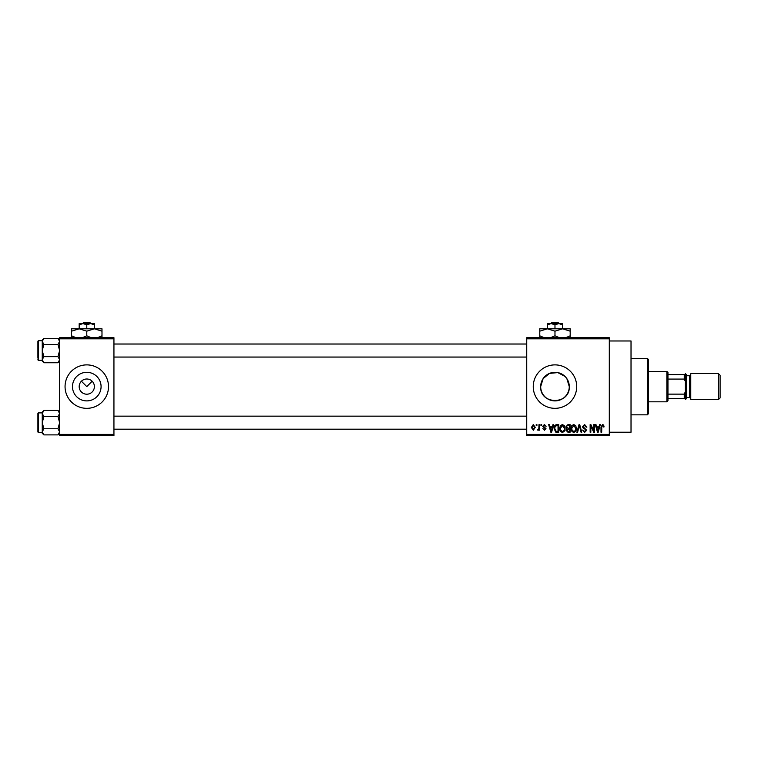 <?xml version="1.0" encoding="UTF-8"?>
<svg xmlns="http://www.w3.org/2000/svg" width="758" height="758" viewBox="0 0 758 758"><rect width="100%" height="100%" fill="white"/><g stroke="black" fill="none" stroke-linecap="round" stroke-linejoin="round"><path stroke-width="1.14" d="M79.183 386.608A7.608 7.608 0 0 0 86.782 394.207A7.608 7.608 0 0 0 94.39 386.608A7.608 7.608 0 0 0 86.782 379A7.608 7.608 0 0 0 79.183 386.608M72.484 386.608A14.298 14.298 0 0 0 86.782 400.897A14.298 14.298 0 0 0 101.079 386.608A14.298 14.298 0 0 0 86.782 372.311A14.298 14.298 0 0 0 72.484 386.608M65.055 386.608A21.726 21.726 0 0 0 86.782 408.335A21.726 21.726 0 0 0 108.508 386.608A21.726 21.726 0 0 0 86.782 364.882A21.726 21.726 0 0 0 65.055 386.608M566.851 378.64L569.277 386.608C570.168 405.056 539.8 405.047 540.681 386.608L543.107 378.64L549.474 373.41L557.793 372.585L565.098 376.499M569.277 386.608A14.298 14.298 0 0 1 554.979 400.897A14.298 14.298 0 0 1 540.681 386.608A14.298 14.298 0 0 1 554.979 372.311A14.298 14.298 0 0 1 569.277 386.608M533.253 386.608A21.726 21.726 0 0 0 554.979 408.335A21.726 21.726 0 0 0 576.705 386.608A21.726 21.726 0 0 0 554.979 364.882A21.726 21.726 0 0 0 533.253 386.608M609.299 340.977L631.026 340.977L631.026 432.231L609.299 432.231M81.409 381.227L86.782 386.608L92.163 381.227M609.299 338.807L526.734 338.807L526.734 337.717L609.299 337.717L609.299 435.49L526.734 435.49L526.734 434.4L609.299 434.4M536.219 424.622L536.91 424.622L536.91 425.712L536.219 425.712L536.219 424.622M540.956 424.622L541.648 424.622L541.648 425.712L540.956 425.712L540.956 424.622M552.97 424.622L553.7 424.622L551.597 432.231L550.867 432.231L548.659 424.622L549.389 424.622L549.986 426.896L552.374 426.896L552.97 424.622M564.369 425.721L565.051 428.327C565.203 430.487 564.312 431.814 562.379 432.325C560.494 431.833 559.603 430.525 559.726 428.422L560.408 425.683L562.389 424.527L564.369 425.721M575.729 425.721L576.412 428.327C576.563 430.487 575.673 431.814 573.74 432.325C571.845 431.833 570.964 430.525 571.077 428.422L571.769 425.683L573.749 424.527L575.729 425.721M584.589 424.527L586.881 427.095L586.19 427.19L584.532 425.418L583.129 426.716L586.683 430.241L584.712 432.325L582.637 430.061L584.693 431.435L585.991 430.222L585.773 429.445L583.48 428.545L582.438 426.735L584.589 424.527M599.587 424.622L600.308 424.622L598.204 432.231L597.484 432.231L595.276 424.622L595.996 424.622L596.593 426.896L598.991 426.896L599.587 424.622M526.734 338.807L526.734 434.4M603.652 425.067L604.06 426.896L603.368 426.991L602.534 425.418L601.795 425.987L601.691 432.231L600.999 432.231L600.999 427.067L602.572 424.527L603.652 425.067M593.789 424.622L594.48 424.622L594.48 432.231L593.741 432.231L590.833 426.129L590.833 432.231L590.141 432.231L590.141 424.622L590.88 424.622L593.789 430.715L593.789 424.622M579.046 424.622L579.718 424.622L581.765 432.231L581.054 432.231L579.425 425.513L577.596 432.231L576.876 432.231L579.046 424.622M567.95 424.622L570.092 424.622L570.092 432.231L567.941 432.231L566.046 430.317L566.785 428.725L565.847 426.858L567.95 424.622M556.704 424.622L558.731 424.622L558.731 432.231L555.699 432.088L554.089 428.469C553.909 426.309 554.78 425.02 556.704 424.622M544.405 424.527L546.092 426.299L544.358 425.314L543.429 426.176L545.997 428.677L544.433 430.25L542.832 428.677L544.415 429.464L545.305 428.791L542.737 426.309L544.405 424.527M538.985 424.622L539.677 424.622L539.677 430.156L538.985 430.156L538.985 429.274L538.161 430.25L537.498 429.957L538.853 428.621L538.985 424.622M533.3 424.527L535.233 427.389L533.3 430.25L531.377 427.446L533.3 424.527M113.937 435.49L59.626 435.49L59.626 434.4L113.937 434.4L113.937 435.49M113.937 338.807L59.626 338.807L59.626 337.717L113.937 337.717L113.937 434.4M59.626 338.807L59.626 434.4M598.109 429.994L598.754 427.787L596.83 427.787L597.787 431.435L598.109 429.994M573.74 431.435C575.218 431.027 575.881 429.985 575.72 428.317L573.749 425.418L571.769 428.441L572.063 430.165L573.74 431.435M569.4 431.34L569.4 429.066L567.372 429.142L566.738 430.193L568.197 431.34L569.4 431.34M569.4 428.185L569.4 425.513L567.221 425.608L566.539 426.849L568.036 428.185L569.4 428.185M562.379 431.435C563.857 431.027 564.52 429.985 564.359 428.317L562.389 425.418L560.408 428.441L560.702 430.165L562.379 431.435M558.04 431.34L558.04 425.513L556.798 425.513L555.064 426.621L554.78 428.478L555.832 431.188L558.04 431.34M551.502 429.994L552.146 427.787L550.223 427.787L551.18 431.435L551.502 429.994M533.319 429.464L534.542 427.389L533.291 425.314L532.069 427.389L533.319 429.464M647.313 358.363L648.403 359.444L648.403 413.764L647.313 414.844L647.313 358.363L631.026 358.363M59.626 361.111L57.987 362.75L43.879 362.75L42.249 359.699L43.879 356.648L42.249 350.537L43.879 344.435L42.249 341.384L43.879 338.333L42.249 339.963L42.249 341.384L42.249 340.759L38.554 340.759A0.654 0.654 0 0 0 37.9 341.413L37.9 358.146M37.9 342.938L37.9 341.413A0.654 0.654 0 0 1 38.554 340.759L38.554 360.315A0.654 0.654 0 0 1 37.9 359.662M38.554 360.315L42.249 360.315M59.626 339.963L57.987 338.333L43.879 338.333M57.987 338.333L59.626 341.384L57.987 344.435L43.879 344.435M57.987 344.435L59.626 350.537L57.987 356.648L43.879 356.648M57.987 356.648L59.626 359.699L57.987 362.75M42.249 341.384L42.249 361.111L43.879 362.75M666.869 401.816L666.869 371.392L667.959 372.481L667.959 400.726L666.869 401.816L648.403 401.816M666.869 371.392L648.403 371.392M685.336 398.556L684.256 398.556L684.256 394.132L685.336 391.81L685.336 398.556M667.959 398.556L684.256 398.556M667.959 374.651L685.336 374.651L685.336 381.397L684.256 379.076L684.256 374.651M667.959 394.132L684.256 394.132M667.959 379.076L684.256 379.076M720.1 375.305L720.1 397.903L718.366 399.637L718.366 373.571L720.1 375.305M686.426 374.651L686.426 398.556L685.336 399.637L685.336 373.571L686.426 374.651M718.366 399.637L690.765 399.637L690.765 373.571L718.366 373.571M59.626 433.244L57.987 434.884L43.879 434.884L42.249 431.823L43.879 428.772L42.249 422.67L43.879 416.568L42.249 413.508L43.879 410.457L42.249 412.096L42.249 433.244L43.879 434.884M37.9 415.062L37.9 413.546A0.654 0.654 0 0 1 38.554 412.892L38.554 432.448A0.654 0.654 0 0 1 37.9 431.795L37.9 413.546A0.654 0.654 0 0 1 38.554 412.892L42.249 412.892M38.554 432.448L42.249 432.448M59.626 412.096L57.987 410.457L43.879 410.457M57.987 410.457L59.626 413.508L57.987 416.568L43.879 416.568M57.987 416.568L59.626 422.67L57.987 428.772L43.879 428.772M57.987 428.772L59.626 431.823L57.987 434.884M37.9 431.795L37.9 430.269M551.909 322.51L550.772 323.6L551.909 322.51L558.059 322.51L559.186 323.6L558.059 322.51M554.979 324.775L558.788 323.6L547.38 323.6L547.38 324.775L551.18 323.6L554.979 324.775L554.979 328.811M547.38 324.775L547.38 328.811L570.187 328.811L570.187 335.803L565.752 337.717M562.588 324.775L562.588 323.6L558.788 323.6L562.588 324.775L562.588 328.811L570.187 331.161M544.206 337.717L539.772 335.803L539.772 328.811L547.38 328.811L554.979 331.161L554.979 335.803L550.545 337.717M539.772 335.803L539.772 338.153M539.772 331.161L547.38 328.811M554.979 331.161L562.588 328.811M559.413 337.717L554.979 335.803M570.187 338.153L570.187 335.803M83.712 322.51L82.575 323.6L83.712 322.51L89.861 322.51L90.988 323.6L89.861 322.51M86.782 324.775L90.59 323.6L79.183 323.6L79.183 324.775L82.982 323.6L86.782 324.775L86.782 328.811M79.183 324.775L79.183 328.811L101.989 328.811L101.989 335.803L97.555 337.717M94.39 324.775L94.39 323.6L90.59 323.6L94.39 324.775L94.39 328.811L101.989 331.161M76.008 337.717L71.574 335.803L71.574 328.811L79.183 328.811L86.782 331.161L86.782 335.803L82.347 337.717M71.574 335.803L71.574 338.153M71.574 331.161L79.183 328.811M86.782 331.161L94.39 328.811M91.216 337.717L86.782 335.803M101.989 338.153L101.989 335.803M686.426 397.467L689.685 397.467L689.685 375.741L690.765 374.651M647.313 414.844L631.026 414.844M526.734 344.018L113.937 344.018M526.734 357.056L113.937 357.056M113.937 429.189L526.734 429.189M113.937 416.151L526.734 416.151M689.685 397.467L690.765 398.556M686.426 375.741L689.685 375.741"/></g></svg>
